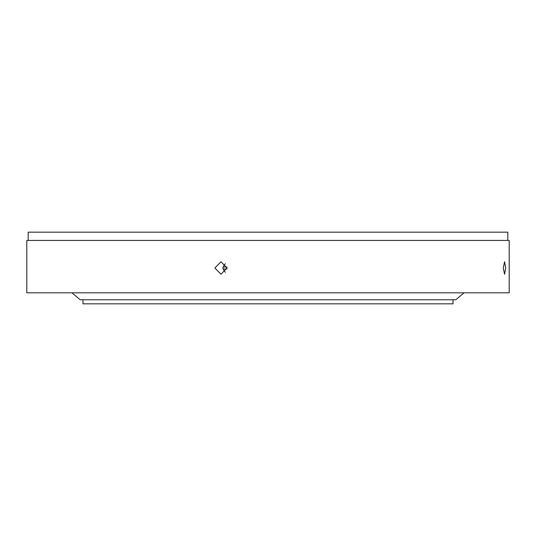 <?xml version="1.0" encoding="UTF-8"?>
<svg xmlns="http://www.w3.org/2000/svg" width="536" height="536" viewBox="0 0 536 536"><rect width="100%" height="100%" fill="white"/><g stroke="black" fill="none" stroke-linecap="round" stroke-linejoin="round"><path stroke-width="0.8" d="M225.328 272.308L223.05 268.971L222.896 268L223.05 267.029L225.328 263.692M227.043 268L220.946 261.796L214.876 268L220.946 274.204L227.043 268M505.696 268L504.564 261.796L503.277 268L504.564 274.204L505.696 268M28.18 240.436L28.18 232.162L507.82 232.162L507.82 240.436M268 240.436L509.2 240.436L509.2 292.81L26.8 292.81L26.8 240.436L268 240.436M453.034 299.771L453.034 303.838L82.966 303.838L82.966 299.771M464.062 292.81L455.794 299.771L80.206 299.771L71.938 292.81M226.969 268.971L223.05 268.971M226.969 267.029L223.05 267.029"/></g></svg>

